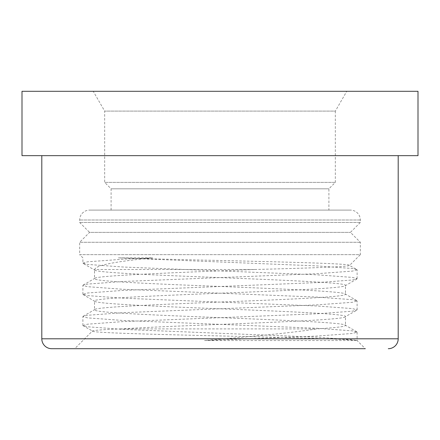 <?xml version="1.0" encoding="UTF-8"?>
<svg xmlns="http://www.w3.org/2000/svg" width="440" height="440" viewBox="0 0 440 440"><rect width="100%" height="100%" fill="white"/><g stroke="black" fill="none" stroke-linecap="round" stroke-linejoin="round"><path stroke-width="0.33" stroke-dasharray="2.2 1.65" d="M328.9 210.1L111.1 210.1L328.9 210.1L328.9 188.815L335.335 182.38L335.335 111.1L104.665 111.1L93.236 91.3L346.764 91.3L93.236 91.3M111.1 210.1L111.1 188.815L104.665 182.38L104.665 111.1L335.335 111.1L346.764 91.3M254.496 269.5C178.178 272.553 91.542 275.622 94.517 278.674C93.594 280.841 133.87 283.008 187.523 285.175C263.522 288.206 348.359 291.236 345.483 294.267C346.407 296.434 306.13 298.601 252.478 300.768C176.479 303.798 91.641 306.829 94.517 309.859C93.594 312.026 133.87 314.193 187.523 316.36C263.522 319.391 348.359 322.421 345.483 325.452C345.202 326.596 335.55 327.745 316.525 328.9C291.803 332.954 248.358 336.77 204.54 340.533L316.954 336.067L352.445 333.471L357.115 332.173L352.445 330.869L316.954 328.273L123.046 320.474L87.555 317.878L82.885 316.58L83.16 316.261L87.555 315.277L123.046 312.68L316.954 304.882L352.445 302.286L357.115 300.988L356.84 300.668L352.445 299.684L316.954 297.088L123.046 289.289L87.555 286.693L82.885 285.395L83.16 285.076L87.555 284.091L123.046 281.496L316.954 273.697L352.445 271.101L357.115 269.803L349.553 265.43C351.615 264.132 316.239 262.862 265.997 261.596C215.958 260.343 155.215 259.089 118.426 257.868L152.691 257.868C114.505 261.586 95.205 265.463 94.793 269.5L254.496 269.5C308.715 268.114 349.025 266.772 349.553 265.43L360.333 254.65L79.668 254.65L79.668 242.275L89.568 232.375L350.433 232.375L89.568 232.375L79.668 222.475L79.668 220A9.9 9.9 0 0 1 89.568 210.1L350.433 210.1L89.568 210.1M204.54 340.533L357.115 340.533L352.445 339.779L316.954 337.183L123.046 329.384L87.555 326.788L82.885 325.49L87.555 324.187L123.046 321.591L316.954 313.791L352.445 311.195L357.115 309.898L352.445 308.594L316.954 305.998L123.046 298.199L87.555 295.603L82.885 294.305L87.555 293.002L123.046 290.406L316.954 282.607L352.445 280.011L357.115 278.713L352.445 277.409L316.954 274.813L123.046 267.014L87.555 264.418L82.885 263.12L82.885 257.868L79.668 254.65L360.333 254.65L360.333 242.275L350.433 232.375L360.333 222.475L360.333 220A9.9 9.9 0 0 0 350.433 210.1M360.333 242.275L79.668 242.275L360.333 242.275M360.333 222.475L79.668 222.475L360.333 222.475M328.9 188.815L111.1 188.815L328.9 188.815M335.335 182.38L104.665 182.38L335.335 182.38M41.8 155.65L398.2 155.65L41.8 155.65M83.16 316.261L94.814 309.518L94.517 309.859L94.517 301.02L94.814 301.367L83.16 294.618M83.16 285.076L94.814 278.333L94.517 278.674L94.517 269.836C93.594 271.997 133.87 274.164 187.523 276.331C263.522 279.362 348.359 282.392 345.483 285.428C346.407 287.59 306.13 289.757 252.478 291.923C176.479 294.954 91.641 297.985 94.517 301.02C93.594 303.182 133.87 305.349 187.523 307.516C263.522 310.547 348.359 313.577 345.483 316.613L356.84 310.211M356.84 331.854L345.186 325.111L345.483 325.452L345.483 316.613C346.407 318.775 306.13 320.942 252.478 323.109C205.161 325.034 150.931 326.992 121.215 328.9L316.525 328.9M94.793 269.5L94.517 269.836L94.814 270.182L83.16 263.434M356.84 300.668L345.186 293.925L345.483 294.267L345.483 285.428L345.186 285.775L356.84 279.026M357.115 332.173L357.115 340.533L365.283 348.7L74.718 348.7L365.283 348.7L74.718 348.7L92.422 330.995C93.33 330.308 102.927 329.61 121.215 328.9M356.296 340.533C348.849 338.998 284.218 337.436 216.376 335.852C148.253 334.263 89.183 332.645 92.422 330.995L83.16 325.804M418 155.65L22 155.65M418 91.3L22 91.3M356.84 269.484L352.445 268.499L316.954 265.903L118.426 257.868M82.885 263.12L87.555 261.817L123.046 259.221L152.691 257.868M360.333 220L79.668 220L360.333 220M398.2 338.8L41.8 338.8M82.885 325.49L82.885 316.58M357.115 309.898L357.115 300.988M82.885 294.305L82.885 285.395M357.115 278.713L357.115 269.803"/><path stroke-width="0.66" d="M365.283 348.7L51.7 348.7A9.9 9.9 0 0 1 41.8 338.8L41.8 155.65M388.3 348.7A9.9 9.9 0 0 0 398.2 338.8L398.2 155.65M22 155.65L418 155.65L418 91.3L22 91.3L22 155.65M51.7 348.7L74.718 348.7M41.8 338.8L398.2 338.8"/></g></svg>
